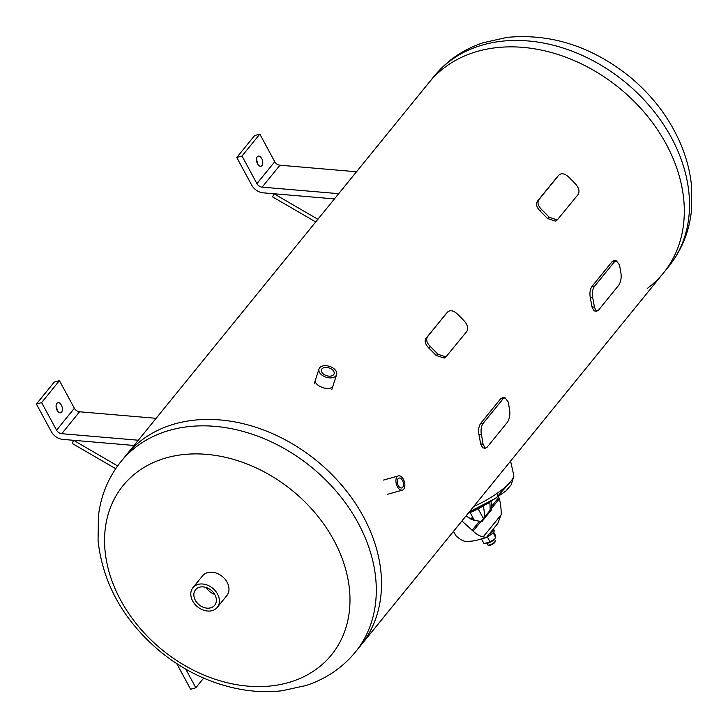 <?xml version="1.0" encoding="UTF-8"?>
<svg xmlns="http://www.w3.org/2000/svg" width="728" height="728" viewBox="0 0 728 728"><rect width="100%" height="100%" fill="white"/><g stroke="black" fill="none" stroke-linecap="round" stroke-linejoin="round"><path stroke-width="1.09" d="M557.275 219.911L549.212 217.272A153.772 117.799 -140.9 0 0 541.514 209.464C538.065 205.806 537.155 202.584 538.793 199.791L558.831 175.13C561.252 172.936 564.382 173.419 568.231 176.595A153.772 117.799 39.1 0 1 575.93 184.393C579.079 188.306 579.788 191.701 578.041 194.585L557.275 219.911L555.5 221.103L547.429 218.464A151.033 115.697 -140.9 0 0 540.067 211.011C536.627 207.344 535.717 204.122 537.355 201.328L557.703 176.34M445.955 356.884L444.18 358.076L436.108 355.437A151.033 115.697 -140.9 0 0 428.746 347.984C425.307 344.326 424.397 341.095 426.035 338.302L447.511 312.112C449.931 309.91 453.062 310.401 456.911 313.568A153.772 117.799 39.1 0 1 464.61 321.366C467.758 325.279 468.468 328.683 466.721 331.568L445.955 356.884L437.892 354.245A153.772 117.799 -140.9 0 0 430.193 346.446C426.745 342.788 425.834 339.557 427.473 336.764L446.382 313.313M487.159 447.156L485.185 448.248L483.055 444.207L480.544 443.78A151.033 115.697 -140.9 0 0 478.969 434.698C478.196 430.121 478.742 426.371 480.616 423.45L500.655 398.798L502.575 397.697L505.005 397.706L508.117 401.838A153.772 117.799 -140.9 0 1 509.773 411.338C510.091 415.87 509.236 419.592 507.198 422.504L487.159 447.156M485.185 448.248L482.682 447.82L480.544 443.78M478.969 434.698L481.399 434.707A153.772 117.799 39.1 0 1 483.055 444.207M481.399 434.707C480.626 430.13 481.172 426.381 483.046 423.459L503.084 398.808L505.005 397.706M598.48 310.183L596.505 311.275L594.376 307.234L591.864 306.797A151.033 115.697 -140.9 0 0 590.29 297.725C589.516 293.147 590.062 289.398 591.937 286.477L611.975 261.816L613.895 260.724L616.325 260.733L619.437 264.856A153.772 117.799 -140.9 0 1 621.093 274.356C621.412 278.897 620.556 282.619 618.518 285.522L598.48 310.183M596.505 311.275L594.003 310.847L591.864 306.797M590.29 297.725L592.719 297.734C591.946 293.156 592.492 289.407 594.366 286.486L591.937 286.477M592.719 297.734A153.772 117.799 39.1 0 1 594.376 307.234M611.975 261.816L614.405 261.825L616.325 260.733M614.405 261.825L594.366 286.486M333.169 385.321C331.522 392.419 312.894 386.159 315.552 379.652M434.261 76.085C447.101 60.506 463.345 49.404 482.992 42.779L507.116 37.374C550.614 33.315 591.245 46.237 628.992 76.149C652.898 95.759 670.452 119.164 681.663 146.337C687.023 159.596 690.335 173.037 691.6 186.65L691.391 211.338C689.016 232.214 681.444 250.632 668.668 266.584A151.033 115.697 -140.9 0 0 624.433 81.545A151.033 115.697 -140.9 0 0 434.261 76.085L429.047 82.501A151.033 115.697 39.1 0 1 619.219 87.97A151.033 115.697 39.1 0 1 663.454 273A151.033 115.697 -140.9 0 0 619.219 87.97A151.033 115.697 -140.9 0 0 429.047 82.501L126.253 455.073A151.033 115.697 39.1 0 1 267.567 431.54A151.033 115.697 39.1 0 1 378.606 557.166A151.033 115.697 39.1 0 1 360.66 645.581A151.033 115.697 -140.9 0 0 316.425 460.542A151.033 115.697 -140.9 0 0 126.253 455.073L121.039 461.488A151.033 115.697 39.1 0 1 262.353 437.956A151.033 115.697 39.1 0 1 373.391 563.581A151.033 115.697 39.1 0 1 355.446 651.997C342.442 667.758 325.962 678.942 306.015 685.53L281.891 690.781C268.304 692.328 254.472 691.837 240.395 689.298C211.502 683.883 185.012 671.48 160.915 652.088C123.924 621.257 102.976 584.129 98.053 540.722L98.407 516.006C100.873 495.413 108.417 477.24 121.039 461.488M176.749 663.618L190.6 689.234L195.832 687.76L185.749 669.123M195.832 687.76L203.676 678.114M56.884 403.358A5.214 2.948 -105.7 0 1 57.831 402.702A5.214 2.948 -105.7 0 1 62.08 406.925A5.214 2.948 -105.7 0 1 60.652 412.749A5.214 2.948 -105.7 0 1 56.72 409.454A5.214 2.948 -105.7 0 1 56.884 403.358M57.175 410.41A5.214 2.948 74.3 0 0 56.074 406.506M138.32 440.231L61.762 433.697A5.496 4.204 39.1 0 1 56.556 430.184L41.633 402.584L36.4 404.049L51.324 431.649A12.085 9.255 -140.9 0 0 62.781 439.384L134.061 445.472M41.633 402.584L59.441 380.671L54.209 382.136L36.4 404.049M59.441 380.671L74.365 408.262A5.496 4.204 -140.9 0 0 79.57 411.784L156.129 418.318M117.645 465.92L73.583 440.313L72.19 443.425L115.688 468.705M257.257 156.793A5.214 2.948 -105.7 0 1 258.213 156.147A5.214 2.948 -105.7 0 1 262.462 160.369A5.214 2.948 -105.7 0 1 261.034 166.193A5.214 2.948 -105.7 0 1 257.102 162.899A5.214 2.948 -105.7 0 1 257.257 156.793M257.548 163.855A5.214 2.948 74.3 0 0 256.456 159.951M338.693 193.675L262.144 187.142A5.496 4.204 39.1 0 1 256.929 183.62L242.014 156.029L236.773 157.494L251.697 185.094A12.085 9.255 -140.9 0 0 263.154 192.829L334.434 198.917M242.014 156.029L259.823 134.107L254.591 135.581L236.773 157.494M259.823 134.107L274.747 161.707A5.496 4.204 -140.9 0 0 279.952 165.22L356.502 171.763M317.881 219.283L273.965 193.748L272.572 196.869L315.715 221.949M402.693 487.296A5.114 2.894 -105.7 0 1 401.765 487.933A5.114 2.894 -105.7 0 1 397.597 483.792A5.114 2.894 -105.7 0 1 398.999 478.078A5.114 2.894 -105.7 0 1 402.857 481.308A5.114 2.894 -105.7 0 1 402.693 487.296M403.721 489.198A7.389 4.177 74.3 0 0 403.949 480.553A7.389 4.177 74.3 0 0 398.38 475.894A7.389 4.177 74.3 0 0 396.36 484.138A7.389 4.177 74.3 0 0 402.375 490.117A7.389 4.177 74.3 0 0 403.721 489.198M330.039 376.167A6.625 4.077 -162.2 0 1 323.632 374.192A6.625 4.077 -162.2 0 1 321.503 369.76A6.625 4.077 -162.2 0 1 329.056 367.913A6.625 4.077 -162.2 0 1 334.106 373.819A6.625 4.077 -162.2 0 1 330.039 376.167M330.921 377.896A9.255 5.697 17.8 0 0 336.618 374.629A9.255 5.697 17.8 0 0 329.547 366.366A9.255 5.697 17.8 0 0 318.991 368.959A9.255 5.697 17.8 0 0 321.976 375.138A9.255 5.697 17.8 0 0 330.921 377.896M647.474 288.315A151.033 115.697 -140.9 0 0 663.454 273L355.446 651.997M192.966 587.642L202.53 575.866A15.652 11.994 39.1 0 1 217.181 573.427A15.652 11.994 39.1 0 1 228.683 586.45A15.652 11.994 39.1 0 1 226.827 595.613L217.253 607.389A15.652 11.994 -140.9 0 0 212.667 588.215A15.652 11.994 -140.9 0 0 192.966 587.642A15.652 11.994 -140.9 0 0 194.795 604.113A15.652 11.994 -140.9 0 0 212.194 610.628A15.652 11.994 -140.9 0 0 217.253 607.389M347.402 576.321A134.243 102.839 39.1 0 1 188.934 667.831A134.243 102.839 39.1 0 1 145.491 466.575A134.243 102.839 39.1 0 1 347.402 576.321M206.252 587.523A12.312 9.437 -140.9 0 0 214.651 594.357M210.683 607.825A12.312 9.437 39.1 0 1 196.997 602.711A12.312 9.437 39.1 0 1 195.55 589.753A12.312 9.437 39.1 0 1 211.056 590.199A12.312 9.437 39.1 0 1 214.669 605.277A12.312 9.437 39.1 0 1 210.683 607.825M510.583 461.106L513.513 474.174C516.197 481.681 491.145 499.153 473.764 506.406M494.585 539.248L495.313 540.595A4.395 1.347 151.6 0 1 495.313 541.086A4.395 1.347 151.6 0 1 494.94 541.705A4.395 1.347 151.6 0 1 491.491 544.18A4.395 1.347 151.6 0 1 487.997 545.045A4.395 1.347 151.6 0 1 487.587 544.781L486.859 543.434M487.997 545.045L489.016 545.299A3.567 1.092 -28.4 0 0 491.855 544.59A3.567 1.092 -28.4 0 0 494.658 542.578A3.567 1.092 -28.4 0 0 494.967 542.078L495.313 541.086M483.374 506.051A34.052 19.256 -105.7 0 1 484.457 517.217M471.544 519.446L472.954 517.717M489.853 502.375L490.19 508.845A27.464 15.525 -105.7 0 1 489.817 510.628L481.072 521.394M491.136 501.619L491.491 508.481A27.464 15.525 -105.7 0 1 491.127 510.255L482.218 521.221A27.464 15.525 -105.7 0 1 480.99 521.403L473.719 520.329L465.947 516.025M491.127 510.255L489.817 510.628M470.825 519.091L472.554 516.971M490.918 500.564L491.054 501.21M453.48 531.376L456.092 535.881A35.699 20.184 -105.7 0 0 466.157 541.678L474.965 540.749L486.359 537.537L497.734 523.55L501.128 514.814A35.699 20.184 74.3 0 0 499.381 498.771L498.589 496.824M498.38 496.414L497.306 494.439M461.452 521.557L462.326 521.312L473.1 531.103A35.699 20.184 74.3 0 0 483.165 536.909C486.277 537.282 486.968 537.601 485.267 537.846M486.686 537.137A8.236 2.521 -28.4 0 0 494.121 530.312L493.375 528.928A8.236 2.521 -28.4 0 0 493.375 528.919A8.236 2.521 -28.4 0 1 489.38 533.824M482.1 538.747L481.581 539.093L484.02 543.607L490.062 541.914L495.058 538.711A6.097 1.865 151.6 0 1 486.149 543.525A6.097 1.865 151.6 0 1 485.84 543.534M493.147 532.705L495.759 537.774L495.404 535.335L493.648 532.086M488.834 536.017L487.624 537.4L486.468 537.419M493.311 533.26L492.046 533.76M490.062 541.914L487.624 537.4M538.793 199.791L537.355 201.328M540.067 211.011L541.514 209.464M549.212 217.272L547.429 218.464M427.473 336.764L426.035 338.302M428.746 347.984L430.193 346.446M437.892 354.245L436.108 355.437M483.046 423.459L480.616 423.45M500.655 398.798L503.084 398.808M61.762 433.697L79.57 411.784M56.556 430.184L74.365 408.262M262.144 187.142L279.952 165.22M256.929 183.62L274.747 161.707M469.305 511.893L495.968 498.098L509.272 483.283M479.525 508.299L478.524 509.536M473.1 531.103L480.99 521.403M479.315 521.43L472.108 530.303M498.871 497.37L491.664 506.233M491.491 508.481L499.381 498.771M501.128 514.814L483.165 536.909M387.551 494.285L402.375 490.117M383.556 480.061L398.38 475.894M331.841 389.453L336.618 374.629M314.223 383.783L318.991 368.959M668.668 266.584L663.454 273M468.732 512.603L487.833 503.521L505.824 491.036L511.165 484.857L513.786 476.54L513.549 474.347M470.161 512.539L474.51 520.602M478.223 508.981L483.392 518.536M468.231 513.222L473.009 511.42L484.566 505.287M486.149 543.525L485.321 543.579"/></g></svg>

